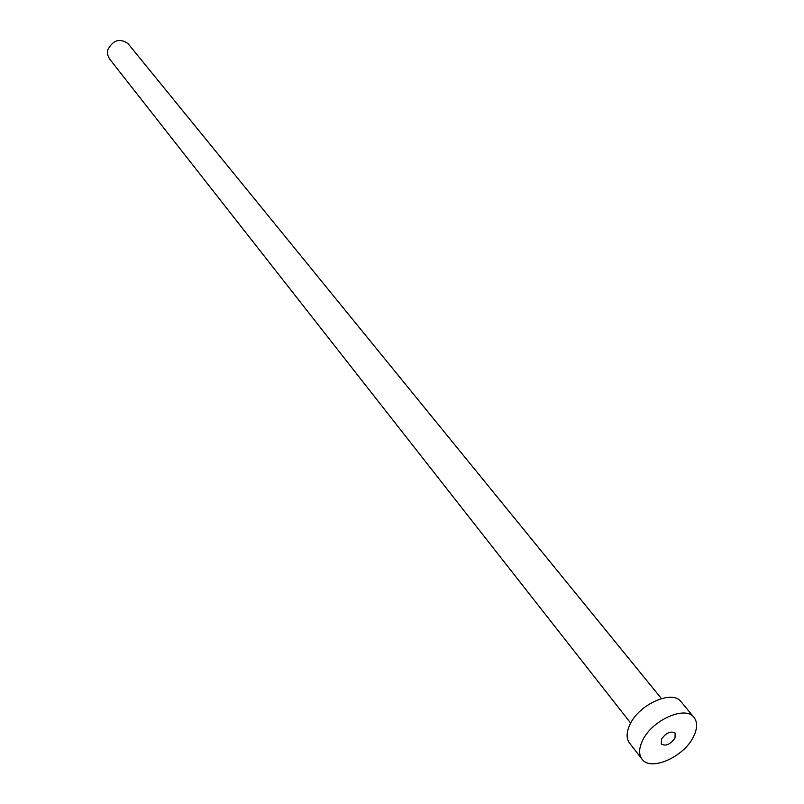 <?xml version="1.0" encoding="UTF-8"?>
<svg xmlns="http://www.w3.org/2000/svg" width="804" height="804" viewBox="0 0 804 804"><rect width="100%" height="100%" fill="white"/><g stroke="black" fill="none" stroke-linecap="round" stroke-linejoin="round"><path stroke-width="1.21" d="M661.471 739.147L661.34 744.092C665.772 746.454 670.325 744.444 675.008 738.052L675.139 733.067C670.687 730.725 666.134 732.756 661.471 739.147M630.688 723.118L109.364 58.682L107.535 54.551L107.796 49.798C113.123 39.898 119.896 37.868 128.107 43.697L661.421 698.545M641.984 759.117L629.522 743.037C626.205 738.444 626.336 732.313 629.904 724.635C638.969 704.203 672.536 689.39 681.109 701.791L694.053 717.49C697.611 722.223 697.45 728.575 693.571 736.544C684.063 756.966 650.476 771.83 641.984 759.117C638.677 754.544 638.848 748.403 642.476 740.695C651.712 720.163 685.531 705.118 694.053 717.49"/></g></svg>
